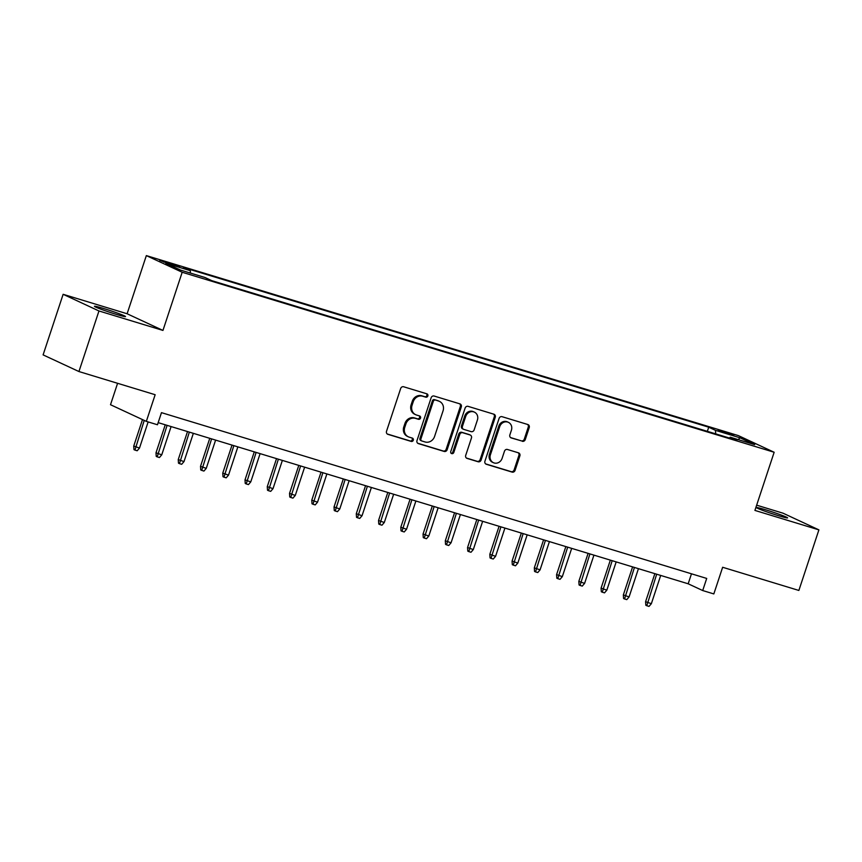 <?xml version="1.0" encoding="UTF-8"?>
<svg xmlns="http://www.w3.org/2000/svg" width="862" height="862" viewBox="0 0 862 862"><rect width="100%" height="100%" fill="white"/><g stroke="black" fill="none" stroke-linecap="round" stroke-linejoin="round"><path stroke-width="1.29" d="M427.843 395.949A1.756 1.595 114.9 0 0 426.862 393.826L403.653 386.769A2.511 2.284 114.9 0 0 400.679 388.482L386.521 431.291A2.511 2.284 114.9 0 0 387.922 434.34L411.131 441.398A1.756 1.595 114.9 0 0 412.424 438.133A1.756 1.595 114.9 0 0 412.23 438.068L409.224 437.153A8.027 7.295 114.9 0 1 408.362 436.818A8.027 7.295 114.9 0 1 404.752 427.412L405.937 423.845A8.027 7.295 114.9 0 1 415.441 418.361L418.447 419.277A1.756 1.595 114.9 0 0 419.729 416.012A1.756 1.595 114.9 0 0 419.546 415.947L416.54 415.031A8.027 7.295 114.9 0 1 415.678 414.697A8.027 7.295 114.9 0 1 412.068 405.291L413.243 401.724A8.027 7.295 114.9 0 1 422.757 396.24L425.763 397.156A1.756 1.595 114.9 0 0 427.843 395.949M415.678 414.697L414.708 414.245A8.027 7.295 114.9 0 1 411.099 404.838L412.284 401.272A8.027 7.295 114.9 0 1 421.787 395.787L424.794 396.703A1.756 1.595 114.9 0 0 426.464 393.697M387.221 433.974L410.161 440.945A1.756 1.595 114.9 0 0 411.831 437.939M408.362 436.818L407.392 436.366A8.027 7.295 114.9 0 1 403.782 426.959L404.968 423.393A8.027 7.295 114.9 0 1 414.471 417.908L417.477 418.824A1.756 1.595 114.9 0 0 419.147 415.818M765.855 509.862A16.356 0.873 18.3 0 0 756.524 507.599A16.356 0.873 18.3 0 0 778.246 515.627A16.356 0.873 18.3 0 0 787.588 517.879A16.356 0.873 18.3 0 0 765.855 509.862M103.785 308.553A16.356 0.873 18.3 0 0 94.454 306.301A16.356 0.873 18.3 0 0 116.176 314.318A16.356 0.873 18.3 0 0 125.518 316.57A16.356 0.873 18.3 0 0 103.785 308.553M722.938 431.302L718.272 430.181L733.799 435.321L722.938 431.302M522.286 441.29A2.511 2.284 114.9 0 0 525.26 439.577L529.236 427.563A2.511 2.284 114.9 0 0 527.835 424.524L502.061 416.691A2.511 2.284 114.9 0 0 499.087 418.404L484.929 461.213A2.511 2.284 114.9 0 0 486.33 464.262L512.103 472.096A2.511 2.284 114.9 0 0 515.077 470.383L519.872 455.869A2.511 2.284 114.9 0 0 518.471 452.83L507.438 449.479A2.511 2.284 114.9 0 0 504.475 451.192L502.093 458.39A6.713 6.099 114.9 0 1 493.42 462.689A6.713 6.099 114.9 0 1 490.403 454.834L499.723 426.647A6.713 6.099 114.9 0 1 508.397 422.337A6.713 6.099 114.9 0 1 511.414 430.203L509.862 434.901A2.511 2.284 114.9 0 0 511.263 437.939L521.316 440.848A2.511 2.284 114.9 0 0 524.29 439.124L528.266 427.121A2.511 2.284 114.9 0 0 527.566 424.438M98.968 310.966L162.95 330.426L127.113 313.757L63.131 294.308L98.968 310.966L78.938 371.544L155.149 394.721L146.335 421.378L157.466 424.761L161.474 412.65L706.711 578.434L702.702 590.545L713.833 593.929L722.647 567.271L798.869 590.448L818.9 529.871L783.062 513.202L756.653 505.175M162.95 330.426L182.184 272.263L774.151 452.259L754.918 510.412L818.9 529.871M461.299 406.907A2.511 2.284 114.9 0 0 459.899 403.869L434.125 396.035A2.511 2.284 114.9 0 0 431.151 397.748L416.992 440.557A2.511 2.284 114.9 0 0 418.393 443.607L444.167 451.44A2.511 2.284 114.9 0 0 447.141 449.727L461.299 406.907L460.33 406.465A2.511 2.284 114.9 0 0 459.629 403.782M468.088 406.358L493.872 414.202A2.511 2.284 114.9 0 1 495.262 417.24L481.104 460.049A2.511 2.284 114.9 0 1 478.13 461.763L467.107 458.412A2.511 2.284 114.9 0 1 465.706 455.373L471.449 438.004A2.511 2.284 114.9 0 0 470.049 434.965L462.732 432.735A2.511 2.284 114.9 0 0 459.758 434.459L453.778 452.528A1.756 1.595 114.9 0 1 450.729 451.602L465.124 408.071A2.511 2.284 114.9 0 1 468.088 406.358M78.938 371.544L43.1 354.885L63.131 294.308M170.223 264.235L179.641 266.811L159.707 260.346L170.223 264.235M182.184 272.263L146.346 255.605L738.325 435.59L774.151 452.259M707.346 431.334L708.715 427.196L183.509 267.511L190.286 270.657L190.427 273.071M708.715 427.196L715.492 430.353L739.973 437.799L754.692 444.641L730.211 437.196L736.988 440.353L211.793 280.656L205.005 277.51L180.524 270.065L165.806 263.212L190.286 270.657M117.588 383.299L110.508 404.72L146.335 421.378M127.113 313.757L146.346 255.605M158.166 422.639L688.178 583.789L702.702 590.545M691.475 573.801L688.178 583.789M730.211 437.196L729.446 438.058M715.697 433.877L715.492 430.353M739.973 437.799L738.249 439.642M417.693 443.23L443.197 450.988A2.511 2.284 114.9 0 0 446.171 449.274L460.33 406.465M435.429 400.087A1.756 1.595 114.9 0 0 433.349 401.293L420.915 438.877A1.756 1.595 114.9 0 0 421.895 440.999L425.063 441.969A8.027 7.295 114.9 0 0 434.567 436.484L443.068 410.786A8.027 7.295 114.9 0 0 439.458 401.39A8.027 7.295 114.9 0 0 438.596 401.056L434.459 399.645A1.756 1.595 114.9 0 0 432.379 400.841L433.349 401.293M420.925 440.557A1.756 1.595 114.9 0 1 419.945 438.424L432.379 400.841M439.458 401.39L438.489 400.938A8.027 7.295 114.9 0 0 437.627 400.604L438.596 401.056M434.459 399.645L437.627 400.604M466.407 458.045L477.171 461.321A2.511 2.284 114.9 0 0 480.134 459.608L494.292 416.788A2.511 2.284 114.9 0 0 493.592 414.116M469.607 434.76A2.511 2.284 114.9 0 0 469.079 434.513L461.763 432.293A2.511 2.284 114.9 0 0 458.789 434.006L452.819 452.076L453.778 452.528M451.074 453.337A1.756 1.595 114.9 0 0 452.819 452.076M477.408 419.988A6.713 6.099 114.9 0 0 474.391 412.122A6.713 6.099 114.9 0 0 465.717 416.432L462.431 426.367A2.511 2.284 114.9 0 0 463.831 429.405L471.148 431.636A2.511 2.284 114.9 0 0 474.122 429.922L477.408 419.988M474.391 412.122L473.421 411.68A6.713 6.099 114.9 0 0 464.747 415.99L465.717 416.432M463.562 429.308L462.592 428.856A2.511 2.284 114.9 0 1 461.472 425.914L464.747 415.99M510.563 437.573L521.316 440.848M508.397 422.337L507.427 421.884A6.713 6.099 114.9 0 0 498.764 426.194L499.723 426.647M493.42 462.689L492.45 462.247A6.713 6.099 114.9 0 1 489.433 454.382L498.764 426.194M485.629 463.896L511.134 471.643A2.511 2.284 114.9 0 0 514.108 469.93L518.902 455.427A2.511 2.284 114.9 0 0 518.202 452.744M139.493 448.068L137.177 450.761L134.946 450.093L133.976 449.641L133.739 446.042L139.493 448.068L148.135 421.927M134.946 450.093L144.234 420.397M133.739 446.042L142.489 419.589M161.744 454.834L159.427 457.528L157.207 456.86L156.237 456.407L156 452.809L161.744 454.834L171.096 426.571M157.207 456.86L167.088 425.354M156 452.809L165.256 424.794M184.005 461.601L181.677 464.295L179.458 463.627L178.488 463.174L178.251 459.575L184.005 461.601L193.347 433.338M179.458 463.627L189.338 432.121M178.251 459.575L187.517 431.56M206.255 468.368L203.938 471.061L201.708 470.393L200.738 469.941L200.512 466.342L206.255 468.368L215.608 440.105M201.708 470.393L211.599 438.887M200.512 466.342L209.768 438.327M228.516 475.134L226.189 477.828L223.969 477.16L222.999 476.708L222.762 473.109L228.516 475.134L237.858 446.872M223.969 477.16L233.85 445.654M222.762 473.109L232.029 445.094M250.767 481.901L248.45 484.595L246.22 483.927L245.25 483.474L245.013 479.875L250.767 481.901L260.108 453.638M246.22 483.927L256.111 452.421M245.013 479.875L254.279 451.86M273.017 488.668L270.7 491.362L268.47 490.693L267.511 490.241L267.274 486.642L273.017 488.668L282.37 460.405M268.47 490.693L278.361 459.187M267.274 486.642L276.53 458.627M295.278 495.434L292.951 498.128L290.731 497.46L289.761 497.008L289.524 493.409L295.278 495.434L304.62 467.172M290.731 497.46L300.612 465.954M289.524 493.409L298.791 465.394M317.528 502.201L315.212 504.895L312.981 504.227L312.012 503.774L311.775 500.175L317.528 502.201L326.881 473.938M312.981 504.227L322.873 472.721M311.775 500.175L321.041 472.16M339.779 508.968L337.462 511.662L335.243 510.994L334.273 510.541L334.036 506.942L339.779 508.968L349.132 480.705M335.243 510.994L345.123 479.487M334.036 506.942L343.302 478.927M362.04 515.735L359.723 518.428L357.493 517.76L356.523 517.308L356.286 513.709L362.04 515.735L371.382 487.472M357.493 517.76L367.384 486.254M356.286 513.709L365.553 485.694M384.29 522.501L381.974 525.195L379.743 524.527L378.774 524.074L378.547 520.476L384.29 522.501L393.643 494.238M379.743 524.527L389.635 493.021M378.547 520.476L387.803 492.461M406.552 529.268L404.224 531.962L402.004 531.294L401.035 530.841L400.798 527.242L406.552 529.268L415.893 501.005M402.004 531.294L411.885 499.788M400.798 527.242L410.064 499.227M428.802 536.035L426.485 538.728L424.255 538.06L423.285 537.608L423.048 534.009L428.802 536.035L438.144 507.772M424.255 538.06L434.146 506.554M423.048 534.009L432.315 505.994M451.052 542.801L448.736 545.495L446.505 544.827L445.546 544.375L445.309 540.776L451.052 542.801L460.405 514.539M446.505 544.827L456.397 513.321M445.309 540.776L454.565 512.761M473.313 549.568L470.986 552.262L468.766 551.594L467.797 551.141L467.56 547.542L473.313 549.568L482.655 521.305M468.766 551.594L478.647 520.088M467.56 547.542L476.826 519.527M495.564 556.335L493.247 559.029L491.017 558.361L490.047 557.908L489.821 554.309L495.564 556.335L504.916 528.072M491.017 558.361L500.908 526.854M489.821 554.309L499.076 526.294M517.814 563.101L515.498 565.795L513.278 565.127L512.308 564.675L512.071 561.076L517.814 563.101L527.167 534.839M513.278 565.127L523.159 533.621M512.071 561.076L521.338 533.061M540.075 569.868L537.759 572.562L535.528 571.894L534.559 571.441L534.321 567.842L540.075 569.868L549.417 541.605M535.528 571.894L545.42 540.388M534.321 567.842L543.588 539.827M562.326 576.635L560.009 579.329L557.779 578.661L556.82 578.208L556.583 574.609L562.326 576.635L571.678 548.372M557.779 578.661L567.67 547.154M556.583 574.609L565.838 546.594M584.587 583.402L582.259 586.095L580.04 585.427L579.07 584.975L578.833 581.376L584.587 583.402L593.929 555.139M580.04 585.427L589.92 553.921M578.833 581.376L588.099 553.361M606.837 590.168L604.521 592.862L602.29 592.194L601.32 591.741L601.083 588.143L606.837 590.168L616.179 561.905M602.29 592.194L612.182 560.688M601.083 588.143L610.35 560.128M629.088 596.935L626.771 599.629L624.551 598.961L623.582 598.508L623.345 594.909L629.088 596.935L638.44 568.672M624.551 598.961L634.432 567.455M623.345 594.909L632.6 566.894M651.349 603.702L649.021 606.395L646.802 605.727L645.832 605.275L645.595 601.676L651.349 603.702L660.691 575.439M646.802 605.727L656.682 574.221M645.595 601.676L654.861 573.661M163.985 262.167L164.222 261.445M168.833 263.804L169.124 262.932M421.787 395.787L422.757 396.24M412.284 401.272L413.243 401.724M411.099 404.838L412.068 405.291M417.477 418.824L418.447 419.277M414.471 417.908L415.441 418.361M404.968 423.393L405.937 423.845M403.782 426.959L404.752 427.412M410.161 440.945L411.131 441.398M424.794 396.703L425.763 397.156M446.171 449.274L447.141 449.727M443.197 450.988L444.167 451.44M419.945 438.424L420.915 438.877M494.292 416.788L495.262 417.24M480.134 459.608L481.104 460.049M477.171 461.321L478.13 461.763M469.079 434.513L470.049 434.965M461.763 432.293L462.732 432.735M458.789 434.006L459.758 434.459M461.472 425.914L462.431 426.367M489.433 454.382L490.403 454.834M518.902 455.427L519.872 455.869M514.108 469.93L515.077 470.383M511.134 471.643L512.103 472.096M528.266 427.121L529.236 427.563M524.29 439.124L525.26 439.577M420.731 440.482L421.701 440.935M469.348 434.62L470.318 435.073"/></g></svg>
